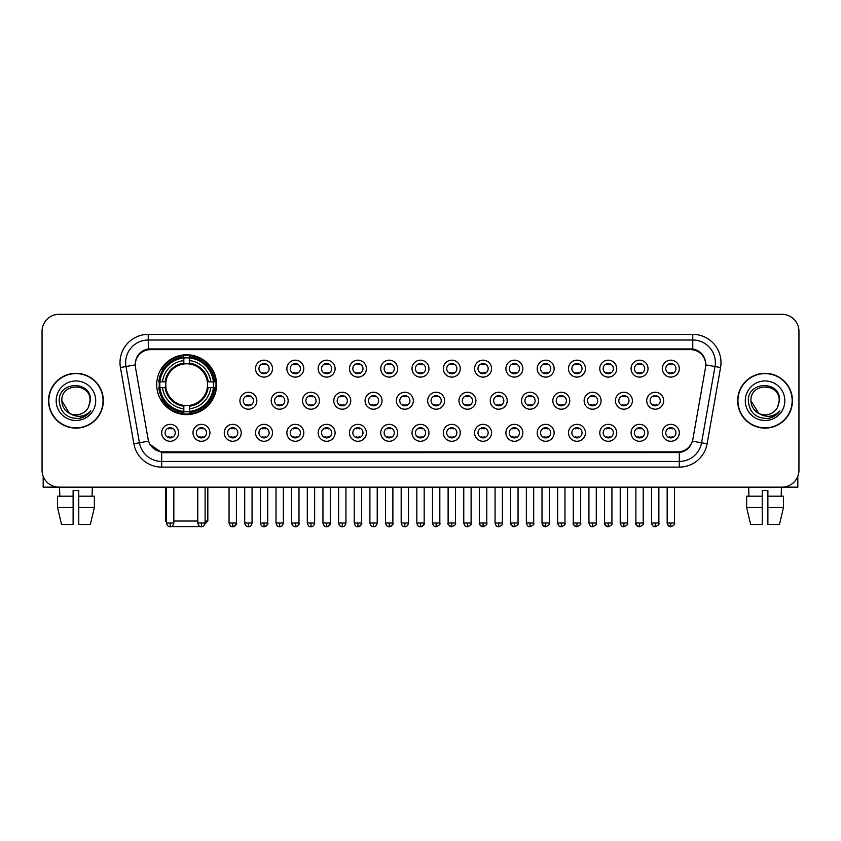 <?xml version="1.0" encoding="UTF-8"?>
<svg xmlns="http://www.w3.org/2000/svg" width="841" height="841" viewBox="0 0 841 841"><rect width="100%" height="100%" fill="white"/><g stroke="black" fill="none" stroke-linecap="round" stroke-linejoin="round"><path stroke-width="1.26" d="M156.71 384.684A29.94 29.94 0 0 0 186.649 414.624A29.94 29.94 0 0 0 216.589 384.684A29.94 29.94 0 0 0 186.649 354.755A29.94 29.94 0 0 0 156.71 384.684M209.924 432.81A8.473 8.473 0 0 1 201.451 441.283A8.473 8.473 0 0 1 192.978 432.81A8.473 8.473 0 0 1 201.451 424.337A8.473 8.473 0 0 1 209.924 432.81M196.363 432.81A5.088 5.088 0 0 0 201.451 437.898A5.088 5.088 0 0 0 206.539 432.81A5.088 5.088 0 0 0 201.451 427.733A5.088 5.088 0 0 0 196.363 432.81M241.22 432.81A8.473 8.473 0 0 1 232.747 441.283A8.473 8.473 0 0 1 224.274 432.81A8.473 8.473 0 0 1 232.747 424.337A8.473 8.473 0 0 1 241.22 432.81M227.659 432.81A5.088 5.088 0 0 0 232.747 437.898A5.088 5.088 0 0 0 237.824 432.81A5.088 5.088 0 0 0 232.747 427.733A5.088 5.088 0 0 0 227.659 432.81M272.505 432.81A8.473 8.473 0 0 1 264.032 441.283A8.473 8.473 0 0 1 255.559 432.81A8.473 8.473 0 0 1 264.032 424.337A8.473 8.473 0 0 1 272.505 432.81M258.954 432.81A5.088 5.088 0 0 0 264.032 437.898A5.088 5.088 0 0 0 269.12 432.81A5.088 5.088 0 0 0 264.032 427.733A5.088 5.088 0 0 0 258.954 432.81M303.801 432.81A8.473 8.473 0 0 1 295.328 441.283A8.473 8.473 0 0 1 286.855 432.81A8.473 8.473 0 0 1 295.328 424.337A8.473 8.473 0 0 1 303.801 432.81M290.25 432.81A5.088 5.088 0 0 0 295.328 437.898A5.088 5.088 0 0 0 300.416 432.81A5.088 5.088 0 0 0 295.328 427.733A5.088 5.088 0 0 0 290.25 432.81M335.096 432.81A8.473 8.473 0 0 1 326.623 441.283A8.473 8.473 0 0 1 318.15 432.81A8.473 8.473 0 0 1 326.623 424.337A8.473 8.473 0 0 1 335.096 432.81M321.535 432.81A5.088 5.088 0 0 0 326.623 437.898A5.088 5.088 0 0 0 331.701 432.81A5.088 5.088 0 0 0 326.623 427.733A5.088 5.088 0 0 0 321.535 432.81M366.392 432.81A8.473 8.473 0 0 1 357.919 441.283A8.473 8.473 0 0 1 349.446 432.81A8.473 8.473 0 0 1 357.919 424.337A8.473 8.473 0 0 1 366.392 432.81M352.831 432.81A5.088 5.088 0 0 0 357.919 437.898A5.088 5.088 0 0 0 362.997 432.81A5.088 5.088 0 0 0 357.919 427.733A5.088 5.088 0 0 0 352.831 432.81M397.677 432.81A8.473 8.473 0 0 1 389.204 441.283A8.473 8.473 0 0 1 380.731 432.81A8.473 8.473 0 0 1 389.204 424.337A8.473 8.473 0 0 1 397.677 432.81M384.127 432.81A5.088 5.088 0 0 0 389.204 437.898A5.088 5.088 0 0 0 394.292 432.81A5.088 5.088 0 0 0 389.204 427.733A5.088 5.088 0 0 0 384.127 432.81M428.973 432.81A8.473 8.473 0 0 1 420.5 441.283A8.473 8.473 0 0 1 412.027 432.81A8.473 8.473 0 0 1 420.5 424.337A8.473 8.473 0 0 1 428.973 432.81M415.412 432.81A5.088 5.088 0 0 0 420.5 437.898A5.088 5.088 0 0 0 425.588 432.81A5.088 5.088 0 0 0 420.5 427.733A5.088 5.088 0 0 0 415.412 432.81M460.269 432.81A8.473 8.473 0 0 1 451.796 441.283A8.473 8.473 0 0 1 443.323 432.81A8.473 8.473 0 0 1 451.796 424.337A8.473 8.473 0 0 1 460.269 432.81M446.708 432.81A5.088 5.088 0 0 0 451.796 437.898A5.088 5.088 0 0 0 456.873 432.81A5.088 5.088 0 0 0 451.796 427.733A5.088 5.088 0 0 0 446.708 432.81M491.554 432.81A8.473 8.473 0 0 1 483.081 441.283A8.473 8.473 0 0 1 474.608 432.81A8.473 8.473 0 0 1 483.081 424.337A8.473 8.473 0 0 1 491.554 432.81M478.003 432.81A5.088 5.088 0 0 0 483.081 437.898A5.088 5.088 0 0 0 488.169 432.81A5.088 5.088 0 0 0 483.081 427.733A5.088 5.088 0 0 0 478.003 432.81M522.85 432.81A8.473 8.473 0 0 1 514.377 441.283A8.473 8.473 0 0 1 505.904 432.81A8.473 8.473 0 0 1 514.377 424.337A8.473 8.473 0 0 1 522.85 432.81M509.299 432.81A5.088 5.088 0 0 0 514.377 437.898A5.088 5.088 0 0 0 519.465 432.81A5.088 5.088 0 0 0 514.377 427.733A5.088 5.088 0 0 0 509.299 432.81M554.145 432.81A8.473 8.473 0 0 1 545.672 441.283A8.473 8.473 0 0 1 537.199 432.81A8.473 8.473 0 0 1 545.672 424.337A8.473 8.473 0 0 1 554.145 432.81M540.584 432.81A5.088 5.088 0 0 0 545.672 437.898A5.088 5.088 0 0 0 550.75 432.81A5.088 5.088 0 0 0 545.672 427.733A5.088 5.088 0 0 0 540.584 432.81M585.441 432.81A8.473 8.473 0 0 1 576.968 441.283A8.473 8.473 0 0 1 568.495 432.81A8.473 8.473 0 0 1 576.968 424.337A8.473 8.473 0 0 1 585.441 432.81M571.88 432.81A5.088 5.088 0 0 0 576.968 437.898A5.088 5.088 0 0 0 582.046 432.81A5.088 5.088 0 0 0 576.968 427.733A5.088 5.088 0 0 0 571.88 432.81M616.726 432.81A8.473 8.473 0 0 1 608.253 441.283A8.473 8.473 0 0 1 599.78 432.81A8.473 8.473 0 0 1 608.253 424.337A8.473 8.473 0 0 1 616.726 432.81M603.176 432.81A5.088 5.088 0 0 0 608.253 437.898A5.088 5.088 0 0 0 613.341 432.81A5.088 5.088 0 0 0 608.253 427.733A5.088 5.088 0 0 0 603.176 432.81M648.022 432.81A8.473 8.473 0 0 1 639.549 441.283A8.473 8.473 0 0 1 631.076 432.81A8.473 8.473 0 0 1 639.549 424.337A8.473 8.473 0 0 1 648.022 432.81M634.461 432.81A5.088 5.088 0 0 0 639.549 437.898A5.088 5.088 0 0 0 644.637 432.81A5.088 5.088 0 0 0 639.549 427.733A5.088 5.088 0 0 0 634.461 432.81M679.318 432.81A8.473 8.473 0 0 1 670.845 441.283A8.473 8.473 0 0 1 662.372 432.81A8.473 8.473 0 0 1 670.845 424.337A8.473 8.473 0 0 1 679.318 432.81M665.757 432.81A5.088 5.088 0 0 0 670.845 437.898A5.088 5.088 0 0 0 675.922 432.81A5.088 5.088 0 0 0 670.845 427.733A5.088 5.088 0 0 0 665.757 432.81M178.628 432.81A8.473 8.473 0 0 1 170.155 441.283A8.473 8.473 0 0 1 161.682 432.81A8.473 8.473 0 0 1 170.155 424.337A8.473 8.473 0 0 1 178.628 432.81M165.078 432.81A5.088 5.088 0 0 0 170.155 437.898A5.088 5.088 0 0 0 175.243 432.81A5.088 5.088 0 0 0 170.155 427.733A5.088 5.088 0 0 0 165.078 432.81M256.862 400.726A8.473 8.473 0 0 1 248.389 409.199A8.473 8.473 0 0 1 239.916 400.726A8.473 8.473 0 0 1 248.389 392.253A8.473 8.473 0 0 1 256.862 400.726M243.301 400.726A5.088 5.088 0 0 0 248.389 405.814A5.088 5.088 0 0 0 253.477 400.726A5.088 5.088 0 0 0 248.389 395.648A5.088 5.088 0 0 0 243.301 400.726M288.158 400.726A8.473 8.473 0 0 1 279.685 409.199A8.473 8.473 0 0 1 271.212 400.726A8.473 8.473 0 0 1 279.685 392.253A8.473 8.473 0 0 1 288.158 400.726M274.597 400.726A5.088 5.088 0 0 0 279.685 405.814A5.088 5.088 0 0 0 284.763 400.726A5.088 5.088 0 0 0 279.685 395.648A5.088 5.088 0 0 0 274.597 400.726M319.443 400.726A8.473 8.473 0 0 1 310.97 409.199A8.473 8.473 0 0 1 302.508 400.726A8.473 8.473 0 0 1 310.97 392.253A8.473 8.473 0 0 1 319.443 400.726M305.893 400.726A5.088 5.088 0 0 0 310.97 405.814A5.088 5.088 0 0 0 316.058 400.726A5.088 5.088 0 0 0 310.97 395.648A5.088 5.088 0 0 0 305.893 400.726M350.739 400.726A8.473 8.473 0 0 1 342.266 409.199A8.473 8.473 0 0 1 333.793 400.726A8.473 8.473 0 0 1 342.266 392.253A8.473 8.473 0 0 1 350.739 400.726M337.188 400.726A5.088 5.088 0 0 0 342.266 405.814A5.088 5.088 0 0 0 347.354 400.726A5.088 5.088 0 0 0 342.266 395.648A5.088 5.088 0 0 0 337.188 400.726M382.035 400.726A8.473 8.473 0 0 1 373.562 409.199A8.473 8.473 0 0 1 365.089 400.726A8.473 8.473 0 0 1 373.562 392.253A8.473 8.473 0 0 1 382.035 400.726M368.474 400.726A5.088 5.088 0 0 0 373.562 405.814A5.088 5.088 0 0 0 378.65 400.726A5.088 5.088 0 0 0 373.562 395.648A5.088 5.088 0 0 0 368.474 400.726M413.33 400.726A8.473 8.473 0 0 1 404.857 409.199A8.473 8.473 0 0 1 396.384 400.726A8.473 8.473 0 0 1 404.857 392.253A8.473 8.473 0 0 1 413.33 400.726M399.769 400.726A5.088 5.088 0 0 0 404.857 405.814A5.088 5.088 0 0 0 409.935 400.726A5.088 5.088 0 0 0 404.857 395.648A5.088 5.088 0 0 0 399.769 400.726M444.616 400.726A8.473 8.473 0 0 1 436.143 409.199A8.473 8.473 0 0 1 427.67 400.726A8.473 8.473 0 0 1 436.143 392.253A8.473 8.473 0 0 1 444.616 400.726M431.065 400.726A5.088 5.088 0 0 0 436.143 405.814A5.088 5.088 0 0 0 441.231 400.726A5.088 5.088 0 0 0 436.143 395.648A5.088 5.088 0 0 0 431.065 400.726M475.911 400.726A8.473 8.473 0 0 1 467.438 409.199A8.473 8.473 0 0 1 458.965 400.726A8.473 8.473 0 0 1 467.438 392.253A8.473 8.473 0 0 1 475.911 400.726M462.35 400.726A5.088 5.088 0 0 0 467.438 405.814A5.088 5.088 0 0 0 472.526 400.726A5.088 5.088 0 0 0 467.438 395.648A5.088 5.088 0 0 0 462.35 400.726M507.207 400.726A8.473 8.473 0 0 1 498.734 409.199A8.473 8.473 0 0 1 490.261 400.726A8.473 8.473 0 0 1 498.734 392.253A8.473 8.473 0 0 1 507.207 400.726M493.646 400.726A5.088 5.088 0 0 0 498.734 405.814A5.088 5.088 0 0 0 503.812 400.726A5.088 5.088 0 0 0 498.734 395.648A5.088 5.088 0 0 0 493.646 400.726M538.492 400.726A8.473 8.473 0 0 1 530.03 409.199A8.473 8.473 0 0 1 521.557 400.726A8.473 8.473 0 0 1 530.03 392.253A8.473 8.473 0 0 1 538.492 400.726M524.942 400.726A5.088 5.088 0 0 0 530.03 405.814A5.088 5.088 0 0 0 535.107 400.726A5.088 5.088 0 0 0 530.03 395.648A5.088 5.088 0 0 0 524.942 400.726M569.788 400.726A8.473 8.473 0 0 1 561.315 409.199A8.473 8.473 0 0 1 552.842 400.726A8.473 8.473 0 0 1 561.315 392.253A8.473 8.473 0 0 1 569.788 400.726M556.237 400.726A5.088 5.088 0 0 0 561.315 405.814A5.088 5.088 0 0 0 566.403 400.726A5.088 5.088 0 0 0 561.315 395.648A5.088 5.088 0 0 0 556.237 400.726M601.084 400.726A8.473 8.473 0 0 1 592.611 409.199A8.473 8.473 0 0 1 584.138 400.726A8.473 8.473 0 0 1 592.611 392.253A8.473 8.473 0 0 1 601.084 400.726M587.523 400.726A5.088 5.088 0 0 0 592.611 405.814A5.088 5.088 0 0 0 597.699 400.726A5.088 5.088 0 0 0 592.611 395.648A5.088 5.088 0 0 0 587.523 400.726M632.379 400.726A8.473 8.473 0 0 1 623.906 409.199A8.473 8.473 0 0 1 615.433 400.726A8.473 8.473 0 0 1 623.906 392.253A8.473 8.473 0 0 1 632.379 400.726M618.818 400.726A5.088 5.088 0 0 0 623.906 405.814A5.088 5.088 0 0 0 628.984 400.726A5.088 5.088 0 0 0 623.906 395.648A5.088 5.088 0 0 0 618.818 400.726M663.665 400.726A8.473 8.473 0 0 1 655.192 409.199A8.473 8.473 0 0 1 646.718 400.726A8.473 8.473 0 0 1 655.192 392.253A8.473 8.473 0 0 1 663.665 400.726M650.114 400.726A5.088 5.088 0 0 0 655.192 405.814A5.088 5.088 0 0 0 660.28 400.726A5.088 5.088 0 0 0 655.192 395.648A5.088 5.088 0 0 0 650.114 400.726M272.505 368.642A8.473 8.473 0 0 1 264.032 377.115A8.473 8.473 0 0 1 255.559 368.642A8.473 8.473 0 0 1 264.032 360.169A8.473 8.473 0 0 1 272.505 368.642M258.954 368.642A5.088 5.088 0 0 0 264.032 373.73A5.088 5.088 0 0 0 269.12 368.642A5.088 5.088 0 0 0 264.032 363.564A5.088 5.088 0 0 0 258.954 368.642M303.801 368.642A8.473 8.473 0 0 1 295.328 377.115A8.473 8.473 0 0 1 286.855 368.642A8.473 8.473 0 0 1 295.328 360.169A8.473 8.473 0 0 1 303.801 368.642M290.25 368.642A5.088 5.088 0 0 0 295.328 373.73A5.088 5.088 0 0 0 300.416 368.642A5.088 5.088 0 0 0 295.328 363.564A5.088 5.088 0 0 0 290.25 368.642M335.096 368.642A8.473 8.473 0 0 1 326.623 377.115A8.473 8.473 0 0 1 318.15 368.642A8.473 8.473 0 0 1 326.623 360.169A8.473 8.473 0 0 1 335.096 368.642M321.535 368.642A5.088 5.088 0 0 0 326.623 373.73A5.088 5.088 0 0 0 331.701 368.642A5.088 5.088 0 0 0 326.623 363.564A5.088 5.088 0 0 0 321.535 368.642M366.392 368.642A8.473 8.473 0 0 1 357.919 377.115A8.473 8.473 0 0 1 349.446 368.642A8.473 8.473 0 0 1 357.919 360.169A8.473 8.473 0 0 1 366.392 368.642M352.831 368.642A5.088 5.088 0 0 0 357.919 373.73A5.088 5.088 0 0 0 362.997 368.642A5.088 5.088 0 0 0 357.919 363.564A5.088 5.088 0 0 0 352.831 368.642M397.677 368.642A8.473 8.473 0 0 1 389.204 377.115A8.473 8.473 0 0 1 380.731 368.642A8.473 8.473 0 0 1 389.204 360.169A8.473 8.473 0 0 1 397.677 368.642M384.127 368.642A5.088 5.088 0 0 0 389.204 373.73A5.088 5.088 0 0 0 394.292 368.642A5.088 5.088 0 0 0 389.204 363.564A5.088 5.088 0 0 0 384.127 368.642M428.973 368.642A8.473 8.473 0 0 1 420.5 377.115A8.473 8.473 0 0 1 412.027 368.642A8.473 8.473 0 0 1 420.5 360.169A8.473 8.473 0 0 1 428.973 368.642M415.412 368.642A5.088 5.088 0 0 0 420.5 373.73A5.088 5.088 0 0 0 425.588 368.642A5.088 5.088 0 0 0 420.5 363.564A5.088 5.088 0 0 0 415.412 368.642M460.269 368.642A8.473 8.473 0 0 1 451.796 377.115A8.473 8.473 0 0 1 443.323 368.642A8.473 8.473 0 0 1 451.796 360.169A8.473 8.473 0 0 1 460.269 368.642M446.708 368.642A5.088 5.088 0 0 0 451.796 373.73A5.088 5.088 0 0 0 456.873 368.642A5.088 5.088 0 0 0 451.796 363.564A5.088 5.088 0 0 0 446.708 368.642M491.554 368.642A8.473 8.473 0 0 1 483.081 377.115A8.473 8.473 0 0 1 474.608 368.642A8.473 8.473 0 0 1 483.081 360.169A8.473 8.473 0 0 1 491.554 368.642M478.003 368.642A5.088 5.088 0 0 0 483.081 373.73A5.088 5.088 0 0 0 488.169 368.642A5.088 5.088 0 0 0 483.081 363.564A5.088 5.088 0 0 0 478.003 368.642M522.85 368.642A8.473 8.473 0 0 1 514.377 377.115A8.473 8.473 0 0 1 505.904 368.642A8.473 8.473 0 0 1 514.377 360.169A8.473 8.473 0 0 1 522.85 368.642M509.299 368.642A5.088 5.088 0 0 0 514.377 373.73A5.088 5.088 0 0 0 519.465 368.642A5.088 5.088 0 0 0 514.377 363.564A5.088 5.088 0 0 0 509.299 368.642M554.145 368.642A8.473 8.473 0 0 1 545.672 377.115A8.473 8.473 0 0 1 537.199 368.642A8.473 8.473 0 0 1 545.672 360.169A8.473 8.473 0 0 1 554.145 368.642M540.584 368.642A5.088 5.088 0 0 0 545.672 373.73A5.088 5.088 0 0 0 550.75 368.642A5.088 5.088 0 0 0 545.672 363.564A5.088 5.088 0 0 0 540.584 368.642M585.441 368.642A8.473 8.473 0 0 1 576.968 377.115A8.473 8.473 0 0 1 568.495 368.642A8.473 8.473 0 0 1 576.968 360.169A8.473 8.473 0 0 1 585.441 368.642M571.88 368.642A5.088 5.088 0 0 0 576.968 373.73A5.088 5.088 0 0 0 582.046 368.642A5.088 5.088 0 0 0 576.968 363.564A5.088 5.088 0 0 0 571.88 368.642M616.726 368.642A8.473 8.473 0 0 1 608.253 377.115A8.473 8.473 0 0 1 599.78 368.642A8.473 8.473 0 0 1 608.253 360.169A8.473 8.473 0 0 1 616.726 368.642M603.176 368.642A5.088 5.088 0 0 0 608.253 373.73A5.088 5.088 0 0 0 613.341 368.642A5.088 5.088 0 0 0 608.253 363.564A5.088 5.088 0 0 0 603.176 368.642M648.022 368.642A8.473 8.473 0 0 1 639.549 377.115A8.473 8.473 0 0 1 631.076 368.642A8.473 8.473 0 0 1 639.549 360.169A8.473 8.473 0 0 1 648.022 368.642M634.461 368.642A5.088 5.088 0 0 0 639.549 373.73A5.088 5.088 0 0 0 644.637 368.642A5.088 5.088 0 0 0 639.549 363.564A5.088 5.088 0 0 0 634.461 368.642M679.318 368.642A8.473 8.473 0 0 1 670.845 377.115A8.473 8.473 0 0 1 662.372 368.642A8.473 8.473 0 0 1 670.845 360.169A8.473 8.473 0 0 1 679.318 368.642M665.757 368.642A5.088 5.088 0 0 0 670.845 373.73A5.088 5.088 0 0 0 675.922 368.642A5.088 5.088 0 0 0 670.845 363.564A5.088 5.088 0 0 0 665.757 368.642M135.485 367.506A15.254 15.254 0 0 1 150.497 349.614L690.503 349.614A15.254 15.254 0 0 1 705.515 367.506L692.868 439.244A15.254 15.254 0 0 1 677.846 451.848L163.154 451.848A15.254 15.254 0 0 1 148.132 439.244L135.485 367.506M159.401 387.512A27.396 27.396 0 0 1 159.401 381.867M48.547 400.726A27.396 27.396 0 0 0 75.942 428.122A27.396 27.396 0 0 0 103.338 400.726A27.396 27.396 0 0 0 75.942 373.33A27.396 27.396 0 0 0 48.547 400.726M737.662 400.726A27.396 27.396 0 0 0 765.058 428.122A27.396 27.396 0 0 0 792.453 400.726A27.396 27.396 0 0 0 765.058 373.33A27.396 27.396 0 0 0 737.662 400.726M135.317 362.608L135.275 364.889L135.317 362.608C136.494 355.091 140.804 350.539 148.237 348.931L692.763 348.931C700.185 350.529 704.495 355.081 705.683 362.608L705.725 364.889M148.237 334.361L692.763 334.361A28.247 28.247 0 0 1 720.569 367.506L707.123 443.764A28.247 28.247 0 0 1 679.307 467.102L161.693 467.102A28.247 28.247 0 0 1 133.877 443.764L120.431 367.506A28.247 28.247 0 0 1 148.237 334.361L148.237 340.006L692.763 340.006A22.591 22.591 0 0 1 715.008 366.529L701.562 442.776A22.591 22.591 0 0 1 679.307 461.457L161.693 461.457A22.591 22.591 0 0 1 139.438 442.776L125.992 366.529A22.591 22.591 0 0 1 148.237 340.006L148.363 348.91M139.385 353.567L143.443 350.497M143.58 350.424L147.522 349.057M679.307 467.102L679.307 452.595C686.025 451.48 690.366 447.664 692.343 441.157C690.377 447.664 686.035 451.47 679.307 452.595L163.448 452.7L161.693 452.595L149.793 444.227M704.222 357.372L705.683 362.608M798.95 331.249A16.946 16.946 0 0 0 782.004 314.313L58.996 314.313A16.946 16.946 0 0 0 42.05 331.249L42.05 470.203A16.946 16.946 0 0 0 58.996 487.149L782.004 487.149A16.946 16.946 0 0 0 798.95 470.203L798.95 331.249L798.95 470.203M692.406 441.168L701.562 442.776L715.008 366.529L720.569 367.506M42.05 331.249L42.05 470.203M782.004 314.313L58.996 314.313M58.996 487.149L782.004 487.149M103.054 400.726A27.112 27.112 0 0 0 75.942 373.614A27.112 27.112 0 0 0 48.831 400.726A27.112 27.112 0 0 0 75.942 427.848A27.112 27.112 0 0 0 103.054 400.726M69.404 413.246L61.824 400.726C60.951 382.518 90.923 382.518 90.061 400.726L88.515 407.16L90.407 400.726C91.806 380.342 58.586 380.836 59.206 400.726C60.331 412.742 66.954 418.65 79.065 418.461C84.005 417.514 87.916 414.991 90.796 410.892C84.289 417.157 77.214 417.977 69.603 413.351A14.118 14.118 0 0 0 88.515 407.16L90.061 400.926M69.603 413.351C64.662 410.629 62.066 406.424 61.824 400.726M56.168 400.726A19.774 19.774 0 0 0 75.942 420.5A19.774 19.774 0 0 0 95.706 400.726A19.774 19.774 0 0 0 75.942 380.962A19.774 19.774 0 0 0 56.168 400.726M90.765 410.955L85.75 415.822M85.635 415.896L79.159 418.45M43.175 476.29L43.175 487.149L108.699 487.149M57.514 496.19L57.514 507.491L61.53 524.437L57.514 507.491L57.514 496.19L73.114 496.19L73.114 490.545L78.77 490.545L78.77 496.19L94.371 496.19L94.371 507.491L90.355 524.437L94.371 507.491L78.77 507.491L78.77 496.19L78.77 524.437L90.355 524.437M92.321 487.149L92.079 496.19M73.114 496.19L73.114 524.437L61.53 524.437M57.514 507.491L73.114 507.491M59.564 487.149L59.806 496.19M792.169 400.726A27.112 27.112 0 0 0 765.058 373.614A27.112 27.112 0 0 0 737.946 400.726A27.112 27.112 0 0 0 765.058 427.848A27.112 27.112 0 0 0 792.169 400.726M779.176 400.926L777.631 407.16L779.523 400.726C780.921 380.342 747.702 380.836 748.322 400.726C749.447 412.742 756.07 418.65 768.19 418.461C773.121 417.514 777.031 414.991 779.922 410.892C773.405 417.157 766.34 417.977 758.719 413.351L750.939 400.726C750.077 382.518 780.049 382.518 779.176 400.726L777.631 407.16A14.118 14.118 0 0 1 758.719 413.351C753.788 410.629 751.192 406.424 750.939 400.726M745.294 400.726A19.774 19.774 0 0 0 765.058 420.5A19.774 19.774 0 0 0 784.832 400.726A19.774 19.774 0 0 0 765.058 380.962A19.774 19.774 0 0 0 745.294 400.726M779.88 410.955L774.876 415.822M774.761 415.896L768.275 418.45M202.282 526.592L171.017 526.592M173.835 521.042L197.782 521.042M205.12 521.042L207.832 521.042L205.025 523.848M189.477 411.428L189.477 412.563A28.016 28.016 0 0 0 214.529 387.512L213.393 387.512A26.891 26.891 0 0 1 189.477 411.428L189.477 408.81A24.284 24.284 0 0 0 210.776 387.512L207.359 387.512A20.899 20.899 0 0 0 189.477 363.985L189.477 357.951A26.891 26.891 0 0 1 213.393 381.867L214.529 381.867A28.016 28.016 0 0 0 189.477 356.815L189.477 357.951M159.916 387.512L158.781 387.512A28.016 28.016 0 0 0 183.832 412.563L183.832 411.428A26.891 26.891 0 0 1 159.916 387.512L162.523 387.512A24.284 24.284 0 0 0 183.832 408.81L183.832 405.394A20.899 20.899 0 0 0 207.359 387.512L208.19 387.512A21.729 21.729 0 0 1 189.477 406.235L189.477 408.81M183.832 357.951L183.832 356.815A28.016 28.016 0 0 0 158.781 381.867L159.916 381.867A26.891 26.891 0 0 1 183.832 357.951L183.832 360.568A24.284 24.284 0 0 0 162.523 381.867L165.94 381.867A20.899 20.899 0 0 0 183.832 405.394L183.832 406.235A21.729 21.729 0 0 1 165.109 387.512L162.523 387.512M159.969 387.512A26.828 26.828 0 0 1 159.969 381.867M189.477 358.003A26.828 26.828 0 0 0 183.832 358.003M213.33 381.867A26.828 26.828 0 0 1 213.33 387.512M213.393 381.867L210.776 381.867A24.284 24.284 0 0 0 189.477 360.568M210.776 387.512L213.393 387.512M183.832 408.81L183.832 411.428M207.359 381.867L210.776 381.867M207.359 387.512A20.899 20.899 0 0 1 189.477 405.394L189.477 406.235M183.832 405.394A20.899 20.899 0 0 1 165.94 387.512L165.109 387.512M189.477 411.365A26.828 26.828 0 0 1 183.832 411.365M162.523 381.867L159.916 381.867M183.832 363.943L183.832 360.568M189.477 363.985A20.899 20.899 0 0 0 165.94 381.867L165.109 381.867A21.729 21.729 0 0 1 183.832 363.144M189.477 363.943L189.477 363.144A21.729 21.729 0 0 1 208.19 381.867M165.467 487.149L165.467 521.042L166.486 521.042M163.154 369.441L161.546 369.441A29.372 29.372 0 0 1 216.021 384.684A29.372 29.372 0 0 1 161.546 399.938L163.154 399.938M262.339 373.436L262.339 372.637A4.331 4.331 0 0 0 265.735 372.637L265.735 373.436M265.735 363.859L265.735 364.658A4.331 4.331 0 0 0 262.339 364.658L262.339 363.859M293.635 373.436L293.635 372.637A4.331 4.331 0 0 0 297.02 372.637L297.02 373.436M297.02 363.859L297.02 364.658A4.331 4.331 0 0 0 293.635 364.658L293.635 363.859M324.931 373.436L324.931 372.637A4.331 4.331 0 0 0 328.316 372.637L328.316 373.436M328.316 363.859L328.316 364.658A4.331 4.331 0 0 0 324.931 364.658L324.931 363.859M356.216 373.436L356.216 372.637A4.331 4.331 0 0 0 359.612 372.637L359.612 373.436M359.612 363.859L359.612 364.658A4.331 4.331 0 0 0 356.216 364.658L356.216 363.859M387.512 373.436L387.512 372.637A4.331 4.331 0 0 0 390.897 372.637L390.897 373.436M390.897 363.859L390.897 364.658A4.331 4.331 0 0 0 387.512 364.658L387.512 363.859M418.807 373.436L418.807 372.637A4.331 4.331 0 0 0 422.193 372.637L422.193 373.436M422.193 363.859L422.193 364.658A4.331 4.331 0 0 0 418.807 364.658L418.807 363.859M450.103 373.436L450.103 372.637A4.331 4.331 0 0 0 453.488 372.637L453.488 373.436M453.488 363.859L453.488 364.658A4.331 4.331 0 0 0 450.103 364.658L450.103 363.859M481.388 373.436L481.388 372.637A4.331 4.331 0 0 0 484.784 372.637L484.784 373.436M484.784 363.859L484.784 364.658A4.331 4.331 0 0 0 481.388 364.658L481.388 363.859M512.684 373.436L512.684 372.637A4.331 4.331 0 0 0 516.069 372.637L516.069 373.436M516.069 363.859L516.069 364.658A4.331 4.331 0 0 0 512.684 364.658L512.684 363.859M543.98 373.436L543.98 372.637A4.331 4.331 0 0 0 547.365 372.637L547.365 373.436M547.365 363.859L547.365 364.658A4.331 4.331 0 0 0 543.98 364.658L543.98 363.859M575.265 373.436L575.265 372.637A4.331 4.331 0 0 0 578.661 372.637L578.661 373.436M578.661 363.859L578.661 364.658A4.331 4.331 0 0 0 575.265 364.658L575.265 363.859M606.561 373.436L606.561 372.637A4.331 4.331 0 0 0 609.946 372.637L609.946 373.436M609.946 363.859L609.946 364.658A4.331 4.331 0 0 0 606.561 364.658L606.561 363.859M637.856 373.436L637.856 372.637A4.331 4.331 0 0 0 641.241 372.637L641.241 373.436M641.241 363.859L641.241 364.658A4.331 4.331 0 0 0 637.856 364.658L637.856 363.859M669.152 373.436L669.152 372.637A4.331 4.331 0 0 0 672.537 372.637L672.537 373.436M672.537 363.859L672.537 364.658A4.331 4.331 0 0 0 669.152 364.658L669.152 363.859M246.697 405.52L246.697 404.721A4.331 4.331 0 0 0 250.082 404.721L250.082 405.52M250.082 395.932L250.082 396.742A4.331 4.331 0 0 0 246.697 396.742L246.697 395.932M277.993 405.52L277.993 404.721A4.331 4.331 0 0 0 281.378 404.721L281.378 405.52M281.378 395.932L281.378 396.742A4.331 4.331 0 0 0 277.993 396.742L277.993 395.932M309.278 405.52L309.278 404.721A4.331 4.331 0 0 0 312.673 404.721L312.673 405.52M312.673 395.932L312.673 396.742A4.331 4.331 0 0 0 309.278 396.742L309.278 395.932M340.573 405.52L340.573 404.721A4.331 4.331 0 0 0 343.958 404.721L343.958 405.52M343.958 395.932L343.958 396.742A4.331 4.331 0 0 0 340.573 396.742L340.573 395.932M371.869 405.52L371.869 404.721A4.331 4.331 0 0 0 375.254 404.721L375.254 405.52M375.254 395.932L375.254 396.742A4.331 4.331 0 0 0 371.869 396.742L371.869 395.932M403.154 405.52L403.154 404.721A4.331 4.331 0 0 0 406.55 404.721L406.55 405.52M406.55 395.932L406.55 396.742A4.331 4.331 0 0 0 403.154 396.742L403.154 395.932M434.45 405.52L434.45 404.721A4.331 4.331 0 0 0 437.846 404.721L437.846 405.52M437.846 395.932L437.846 396.742A4.331 4.331 0 0 0 434.45 396.742L434.45 395.932M465.746 405.52L465.746 404.721A4.331 4.331 0 0 0 469.131 404.721L469.131 405.52M469.131 395.932L469.131 396.742A4.331 4.331 0 0 0 465.746 396.742L465.746 395.932M497.042 405.52L497.042 404.721A4.331 4.331 0 0 0 500.427 404.721L500.427 405.52M500.427 395.932L500.427 396.742A4.331 4.331 0 0 0 497.042 396.742L497.042 395.932M528.327 405.52L528.327 404.721A4.331 4.331 0 0 0 531.722 404.721L531.722 405.52M531.722 395.932L531.722 396.742A4.331 4.331 0 0 0 528.327 396.742L528.327 395.932M559.622 405.52L559.622 404.721A4.331 4.331 0 0 0 563.007 404.721L563.007 405.52M563.007 395.932L563.007 396.742A4.331 4.331 0 0 0 559.622 396.742L559.622 395.932M590.918 405.52L590.918 404.721A4.331 4.331 0 0 0 594.303 404.721L594.303 405.52M594.303 395.932L594.303 396.742A4.331 4.331 0 0 0 590.918 396.742L590.918 395.932M622.203 405.52L622.203 404.721A4.331 4.331 0 0 0 625.599 404.721L625.599 405.52M625.599 395.932L625.599 396.742A4.331 4.331 0 0 0 622.203 396.742L622.203 395.932M653.499 405.52L653.499 404.721A4.331 4.331 0 0 0 656.895 404.721L656.895 405.52M656.895 395.932L656.895 396.742A4.331 4.331 0 0 0 653.499 396.742L653.499 395.932M168.463 437.604L168.463 436.805A4.331 4.331 0 0 0 171.848 436.805L171.848 437.604M171.848 428.016L171.848 428.826A4.331 4.331 0 0 0 168.463 428.826L168.463 428.016M797.825 476.29L797.825 487.149L732.301 487.149M746.629 496.19L746.629 507.491L750.645 524.437L746.629 507.491L746.629 496.19L762.23 496.19L762.23 490.545L767.886 490.545L767.886 496.19L783.486 496.19L783.486 507.491L779.47 524.437L783.486 507.491L767.886 507.491L767.886 496.19M781.436 487.149L781.194 496.19M762.23 496.19L762.23 524.437L750.645 524.437M746.629 507.491L762.23 507.491M779.47 524.437L767.886 524.437L767.886 507.491M748.679 487.149L748.921 496.19M199.759 437.604L199.759 436.805A4.331 4.331 0 0 0 203.144 436.805L203.144 437.604M203.144 428.016L203.144 428.826A4.331 4.331 0 0 0 199.759 428.826L199.759 428.016M231.054 437.604L231.054 436.805A4.331 4.331 0 0 0 234.439 436.805L234.439 437.604M234.439 428.016L234.439 428.826A4.331 4.331 0 0 0 231.054 428.826L231.054 428.016M262.339 437.604L262.339 436.805A4.331 4.331 0 0 0 265.735 436.805L265.735 437.604M265.735 428.016L265.735 428.826A4.331 4.331 0 0 0 262.339 428.826L262.339 428.016M293.635 437.604L293.635 436.805A4.331 4.331 0 0 0 297.02 436.805L297.02 437.604M297.02 428.016L297.02 428.826A4.331 4.331 0 0 0 293.635 428.826L293.635 428.016M324.931 437.604L324.931 436.805A4.331 4.331 0 0 0 328.316 436.805L328.316 437.604M328.316 428.016L328.316 428.826A4.331 4.331 0 0 0 324.931 428.826L324.931 428.016M356.216 437.604L356.216 436.805A4.331 4.331 0 0 0 359.612 436.805L359.612 437.604M359.612 428.016L359.612 428.826A4.331 4.331 0 0 0 356.216 428.826L356.216 428.016M387.512 437.604L387.512 436.805A4.331 4.331 0 0 0 390.897 436.805L390.897 437.604M390.897 428.016L390.897 428.826A4.331 4.331 0 0 0 387.512 428.826L387.512 428.016M418.807 437.604L418.807 436.805A4.331 4.331 0 0 0 422.193 436.805L422.193 437.604M422.193 428.016L422.193 428.826A4.331 4.331 0 0 0 418.807 428.826L418.807 428.016M450.103 437.604L450.103 436.805A4.331 4.331 0 0 0 453.488 436.805L453.488 437.604M453.488 428.016L453.488 428.826A4.331 4.331 0 0 0 450.103 428.826L450.103 428.016M481.388 437.604L481.388 436.805A4.331 4.331 0 0 0 484.784 436.805L484.784 437.604M484.784 428.016L484.784 428.826A4.331 4.331 0 0 0 481.388 428.826L481.388 428.016M512.684 437.604L512.684 436.805A4.331 4.331 0 0 0 516.069 436.805L516.069 437.604M516.069 428.016L516.069 428.826A4.331 4.331 0 0 0 512.684 428.826L512.684 428.016M543.98 437.604L543.98 436.805A4.331 4.331 0 0 0 547.365 436.805L547.365 437.604M547.365 428.016L547.365 428.826A4.331 4.331 0 0 0 543.98 428.826L543.98 428.016M575.265 437.604L575.265 436.805A4.331 4.331 0 0 0 578.661 436.805L578.661 437.604M578.661 428.016L578.661 428.826A4.331 4.331 0 0 0 575.265 428.826L575.265 428.016M606.561 437.604L606.561 436.805A4.331 4.331 0 0 0 609.946 436.805L609.946 437.604M609.946 428.016L609.946 428.826A4.331 4.331 0 0 0 606.561 428.826L606.561 428.016M637.856 437.604L637.856 436.805A4.331 4.331 0 0 0 641.241 436.805L641.241 437.604M641.241 428.016L641.241 428.826A4.331 4.331 0 0 0 637.856 428.826L637.856 428.016M669.152 437.604L669.152 436.805A4.331 4.331 0 0 0 672.537 436.805L672.537 437.604M672.537 428.016L672.537 428.826A4.331 4.331 0 0 0 669.152 428.826L669.152 428.016M692.763 334.361L692.763 348.931M120.431 367.506L125.992 366.529A22.591 22.591 0 0 1 125.645 362.608M125.992 366.529L135.254 364.889M161.693 467.102L161.693 452.595M133.877 443.764L148.594 441.168M705.746 364.889L715.008 366.529M701.562 442.776L707.123 443.764M183.832 411.627A27.08 27.08 0 0 0 189.477 411.627M213.582 387.512A27.08 27.08 0 0 0 213.582 381.867M189.477 357.751A27.08 27.08 0 0 0 183.832 357.751M248.389 523.018L244.72 523.018C245.362 525.636 246.581 526.865 248.389 526.687L248.389 523.018L252.058 523.018L252.058 487.149M279.685 523.018L276.016 523.018C276.647 525.636 277.877 526.865 279.685 526.687L279.685 523.018L283.354 523.018L283.354 487.149M310.97 523.018L307.301 523.018C307.943 525.636 309.173 526.865 310.97 526.687L310.97 523.018L314.65 523.018L314.65 487.149M342.266 523.018L338.597 523.018C339.238 525.636 340.458 526.865 342.266 526.687L342.266 523.018L345.935 523.018L345.935 487.149M373.562 523.018L369.893 523.018C370.534 525.636 371.754 526.865 373.562 526.687L373.562 523.018L377.231 523.018L377.231 487.149M404.857 523.018L401.178 523.018C401.819 525.636 403.049 526.865 404.857 526.687L404.857 523.018L408.526 523.018L408.526 487.149M436.143 523.018L432.474 523.018C433.115 525.636 434.334 526.865 436.143 526.687L436.143 523.018L439.822 523.018L439.822 487.149M467.438 523.018L463.769 523.018C464.411 525.636 465.63 526.865 467.438 526.687L467.438 523.018L471.107 523.018L471.107 487.149M498.734 523.018L495.065 523.018C495.696 525.636 496.926 526.865 498.734 526.687L498.734 523.018L502.403 523.018L502.403 487.149M530.03 523.018L526.35 523.018C526.992 525.636 528.222 526.865 530.03 526.687L530.03 523.018L533.699 523.018L533.699 487.149M561.315 523.018L557.646 523.018C558.287 525.636 559.507 526.865 561.315 526.687L561.315 523.018L564.984 523.018L564.984 487.149M592.611 523.018L588.942 523.018C589.583 525.636 590.803 526.865 592.611 526.687L592.611 523.018L596.28 523.018L596.28 487.149M623.906 523.018L620.227 523.018C620.868 525.636 622.098 526.865 623.906 526.687L623.906 523.018L627.575 523.018L627.575 487.149M655.192 523.018L651.523 523.018C652.164 525.636 653.383 526.865 655.192 526.687L655.192 523.018L658.871 523.018L658.871 487.149M170.155 523.018L166.486 523.018C167.128 525.636 168.347 526.865 170.155 526.687L170.155 523.018L173.835 523.018L173.835 487.149M201.451 523.018L197.782 523.018C198.423 525.636 199.643 526.865 201.451 526.687L201.451 523.018L205.12 523.018L205.12 487.149M232.747 523.018L229.067 523.018C229.709 525.636 230.939 526.865 232.747 526.687L232.747 523.018L236.416 523.018C237.162 524.195 235.932 525.415 232.747 526.687C234.555 526.865 235.774 525.636 236.416 523.018L236.416 487.149M264.032 523.018L260.363 523.018C261.004 525.636 262.234 526.865 264.032 526.687L264.032 523.018L267.711 523.018C268.458 524.195 267.228 525.415 264.032 526.687C265.84 526.865 267.07 525.636 267.711 523.018L267.711 487.149M295.328 523.018L291.659 523.018C292.3 525.636 293.52 526.865 295.328 526.687L295.328 523.018L298.997 523.018C299.743 524.195 298.523 525.415 295.328 526.687C297.136 526.865 298.355 525.636 298.997 523.018L298.997 487.149M326.623 523.018L322.955 523.018C323.596 525.636 324.815 526.865 326.623 526.687L326.623 523.018L330.292 523.018C331.039 524.195 329.819 525.415 326.623 526.687C328.432 526.865 329.651 525.636 330.292 523.018L330.292 487.149M357.919 523.018L354.24 523.018C354.881 525.636 356.111 526.865 357.919 526.687L357.919 523.018L361.588 523.018C362.334 524.195 361.104 525.415 357.919 526.687C359.717 526.865 360.947 525.636 361.588 523.018L361.588 487.149M389.204 523.018L385.535 523.018C386.177 525.636 387.396 526.865 389.204 526.687L389.204 523.018L392.884 523.018C393.62 524.195 392.4 525.415 389.204 526.687C391.012 526.865 392.242 525.636 392.884 523.018L392.884 487.149M420.5 523.018L416.831 523.018L416.831 487.149L416.831 523.018C417.472 525.636 418.692 526.865 420.5 526.687L420.5 523.018L424.169 523.018C424.915 524.195 423.696 525.415 420.5 526.687C422.308 526.865 423.528 525.636 424.169 523.018L424.169 487.149M451.796 523.018L448.116 523.018C447.38 524.195 448.6 525.415 451.796 526.687L451.796 523.018L455.465 523.018L455.465 487.149M483.081 523.018L479.412 523.018C478.666 524.195 479.896 525.415 483.081 526.687L483.081 523.018L486.76 523.018L486.76 487.149M514.377 523.018L510.708 523.018C509.961 524.195 511.181 525.415 514.377 526.687L514.377 523.018L518.045 523.018L518.045 487.149M542.003 487.149L542.003 523.018C542.645 525.636 543.864 526.865 545.672 526.687L545.672 523.018L542.003 523.018L542.035 523.565M545.672 526.687C548.868 525.415 550.088 524.195 549.341 523.018L549.341 487.149L549.341 523.018L545.672 523.018M576.968 523.018L573.289 523.018C572.542 524.195 573.772 525.415 576.968 526.687L576.968 523.018L580.637 523.018L580.637 487.149M608.253 523.018L604.584 523.018C603.838 524.195 605.068 525.415 608.253 526.687L608.253 523.018L611.933 523.018L611.933 487.149M639.549 523.018L635.88 523.018C635.134 524.195 636.353 525.415 639.549 526.687L639.549 523.018L643.218 523.018L643.218 487.149M667.165 487.149L667.165 523.018C667.807 525.636 669.037 526.865 670.845 526.687L670.845 523.018L667.165 523.018L667.207 523.565M674.514 487.149L674.514 523.018L670.845 523.018M207.832 487.149L207.832 521.042M166.486 522.061L165.467 521.042M448.116 523.018L448.116 487.149L448.116 523.018C448.758 525.636 449.988 526.865 451.796 526.687C454.981 525.415 456.211 524.195 455.465 523.018M479.412 523.018L479.412 487.149L479.412 523.018C480.053 525.636 481.283 526.865 483.081 526.687C486.277 525.415 487.507 524.195 486.76 523.018M542.256 524.364L545.126 526.655M635.88 523.018L635.88 487.149L635.88 523.018C636.521 525.636 637.741 526.865 639.549 526.687C642.745 525.415 643.964 524.195 643.218 523.018M667.428 524.364L670.298 526.655M244.72 523.018L244.72 487.149M252.058 523.018C251.417 525.636 250.197 526.865 248.389 526.687M276.016 523.018L276.016 487.149M283.354 523.018C282.713 525.636 281.493 526.865 279.685 526.687M307.301 523.018L307.301 487.149M314.65 523.018C314.008 525.636 312.778 526.865 310.97 526.687M338.597 523.018L338.597 487.149M345.935 523.018C345.304 525.636 344.074 526.865 342.266 526.687M369.893 523.018L369.893 487.149M377.231 523.018C376.589 525.636 375.37 526.865 373.562 526.687M401.178 523.018L401.178 487.149M408.526 523.018C407.885 525.636 406.666 526.865 404.857 526.687M432.474 523.018L432.474 487.149M439.822 523.018C440.558 524.195 439.338 525.415 436.143 526.687M463.769 523.018L463.769 487.149M471.107 523.018C471.854 524.195 470.634 525.415 467.438 526.687M495.065 523.018L495.065 487.149M502.403 523.018C503.149 524.195 501.919 525.415 498.734 526.687M526.35 523.018L526.35 487.149M533.699 523.018C534.445 524.195 533.215 525.415 530.03 526.687M557.646 523.018L557.646 487.149M564.984 523.018C565.73 524.195 564.511 525.415 561.315 526.687M588.942 523.018L588.942 487.149M596.28 523.018C597.026 524.195 595.806 525.415 592.611 526.687M620.227 523.018L620.227 487.149M627.575 523.018C628.322 524.195 627.092 525.415 623.906 526.687M651.523 523.018L651.523 487.149M658.871 523.018C659.607 524.195 658.387 525.415 655.192 526.687M166.486 523.018L166.486 487.149M173.835 523.018C173.193 525.636 171.963 526.865 170.155 526.687M197.782 523.018L197.782 487.149M205.12 523.018C204.479 525.636 203.259 526.865 201.451 526.687M229.067 523.018L229.067 487.149M260.363 523.018L260.363 487.149M291.659 523.018L291.659 487.149M322.955 523.018L322.955 487.149M354.24 523.018L354.24 487.149M385.535 523.018L385.535 487.149M510.708 487.149L510.708 523.018C511.349 525.636 512.568 526.865 514.377 526.687C517.572 525.415 518.792 524.195 518.045 523.018M573.289 487.149L573.289 523.018C573.93 525.636 575.16 526.865 576.968 526.687C580.153 525.415 581.383 524.195 580.637 523.018M604.584 487.149L604.584 523.018C605.226 525.636 606.445 526.865 608.253 526.687C611.449 525.415 612.668 524.195 611.933 523.018M674.514 523.018C675.26 524.195 674.03 525.415 670.845 526.687"/></g></svg>
